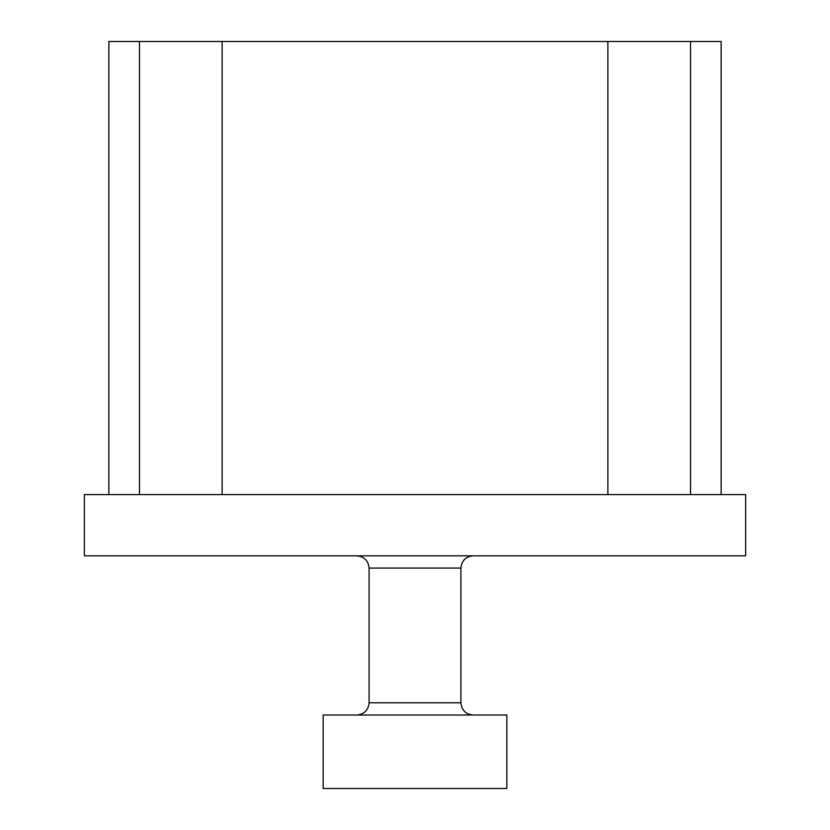<?xml version="1.0" encoding="UTF-8"?>
<svg xmlns="http://www.w3.org/2000/svg" width="830" height="830" viewBox="0 0 830 830"><rect width="100%" height="100%" fill="white"/><g stroke="black" fill="none" stroke-linecap="round" stroke-linejoin="round"><path stroke-width="1.25" d="M721.146 494.597L721.146 41.5L108.855 41.5L108.855 494.597M745.641 555.83L84.359 555.83L84.359 494.597L745.641 494.597L745.641 555.83M356.827 715.024C364.256 714.288 368.333 710.2 369.08 702.782L369.08 568.073L460.92 568.073L460.92 702.782C461.667 710.2 465.744 714.288 473.173 715.024M506.84 715.024L323.161 715.024L323.161 788.5L506.84 788.5L506.84 715.024M690.529 41.5L690.529 494.597M607.871 41.5L607.871 494.597M222.129 41.5L222.129 494.597M139.471 41.5L139.471 494.597M460.92 568.073C461.667 560.655 465.744 556.567 473.173 555.83M369.08 568.073C368.333 560.655 364.256 556.567 356.827 555.83M369.08 702.782L460.92 702.782"/></g></svg>
